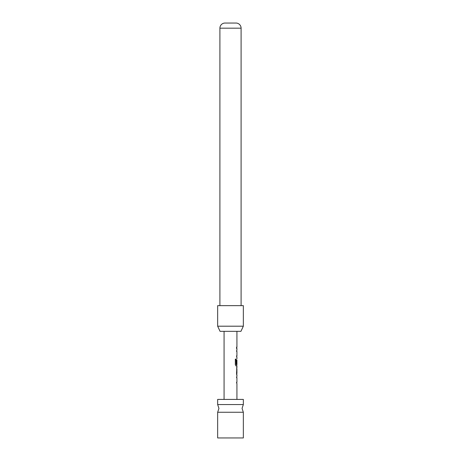 <?xml version="1.0" encoding="UTF-8"?>
<svg xmlns="http://www.w3.org/2000/svg" width="461" height="461" viewBox="0 0 461 461"><rect width="100%" height="100%" fill="white"/><g stroke="black" fill="none" stroke-linecap="round" stroke-linejoin="round"><path stroke-width="0.69" d="M239.582 412.261L243.345 412.261L242.06 408.406L243.345 404.551L217.655 404.551L218.94 408.406L217.655 412.261L239.582 412.261M243.345 412.261L243.345 437.95L217.655 437.95L217.655 412.261M243.345 404.551L243.345 399.416L217.655 399.416L217.655 404.551M236.879 377.692L236.539 377.692L236.793 376.43M236.793 383.494L236.539 382.232L236.879 382.232M236.85 374.816L236.545 374.816L236.85 374.816L236.539 373.56L236.85 367.578L236.545 367.578L236.85 367.578M236.545 368.927L236.873 368.927L236.873 373.468L236.545 373.468M236.793 365.959L236.067 366.051L235.323 364.789L235.323 359.125L236.113 359.125L236.113 364.461L236.879 364.553M236.862 360.104L236.862 363.936L236.539 363.936L236.793 360.012M236.879 351.391L236.539 351.391L236.793 350.13M236.793 357.194L236.539 355.932L236.879 355.932M236.539 347.168L236.539 348.516M240.947 331.332L220.053 331.332L217.655 326.198L243.345 326.198L240.947 331.332M241.097 305.643L241.097 28.179A5.14 5.14 0 0 0 236.28 23.05L224.72 23.05A5.14 5.14 0 0 0 219.903 28.179L219.903 305.643M243.345 326.198L243.345 305.643L217.655 305.643L217.655 326.198M235.997 359.125L236.153 364.553M236.735 360.104L236.735 363.936M236.873 368.927L236.873 373.468M241.097 28.179L219.903 28.179M236.925 331.332L236.925 347.168M236.925 348.516L236.925 350.043M236.925 351.391L236.925 355.932M236.925 357.281L236.925 358.814M236.925 360.012L236.925 364.553M236.925 366.051L236.925 367.578M236.925 368.927L236.925 373.468M236.925 374.816L236.925 376.343M236.925 377.692L236.925 382.232M236.925 383.581L236.925 399.416M224.075 331.332L224.075 399.416M236.793 347.168L236.793 348.516M236.793 350.043L236.793 351.391M236.793 355.932L236.793 357.281M236.793 364.553L236.793 366.051M236.793 367.659L236.793 368.927M236.793 373.468L236.793 374.735M236.793 376.343L236.793 377.692M236.793 382.232L236.793 383.581"/></g></svg>
